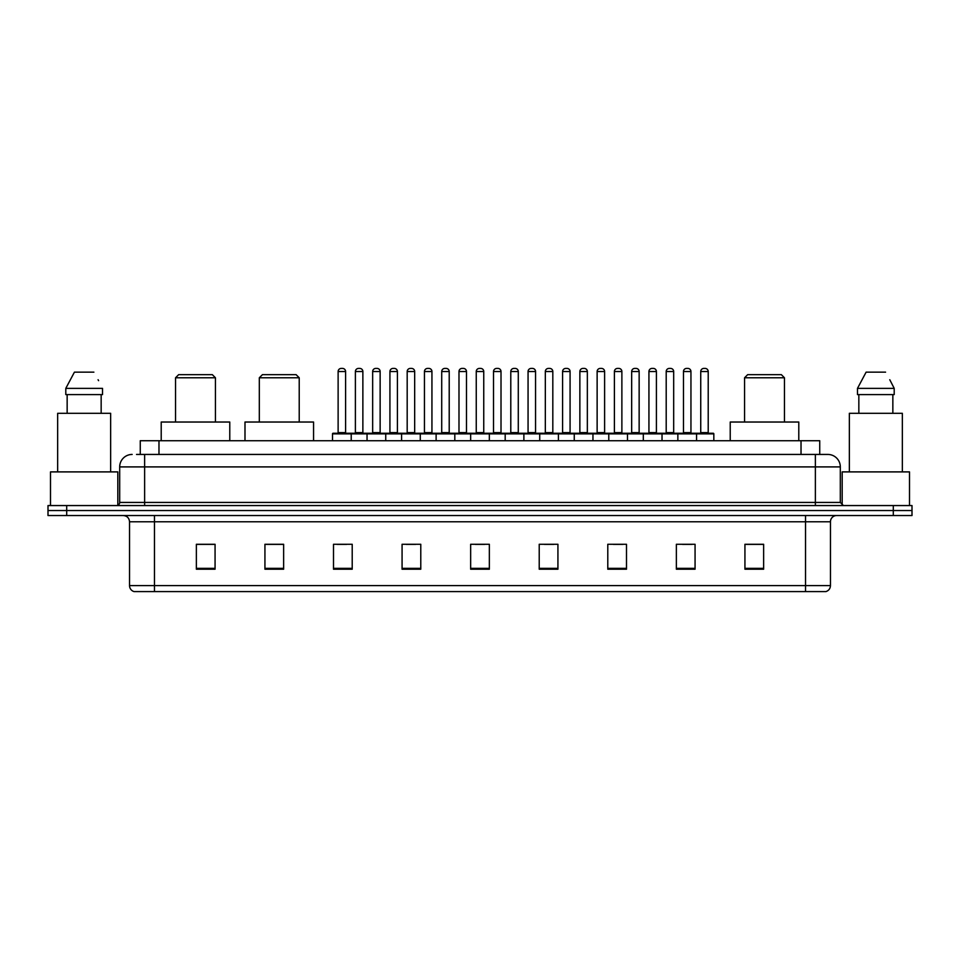 <?xml version="1.0" encoding="UTF-8"?>
<svg xmlns="http://www.w3.org/2000/svg" width="960" height="960" viewBox="0 0 960 960"><rect width="100%" height="100%" fill="white"/><g stroke="black" fill="none" stroke-linecap="round" stroke-linejoin="round"><path stroke-width="1.44" d="M136.524 454.44L144.624 454.44L136.524 454.44L140.268 454.44L140.268 440.724L819.732 440.724L819.732 454.44M132.156 454.44A12.468 12.468 0 0 0 119.688 466.908L119.688 502.44A3.12 3.12 0 0 1 116.568 505.56M840.312 466.908L144.624 466.908L144.624 454.44L827.844 454.44A12.468 12.468 0 0 1 840.312 466.908L840.312 502.44L843.432 505.56M66.696 505.56L48 505.56L48 510.54L66.696 510.54L48 510.54L48 515.532L66.696 515.532L66.696 510.54L893.304 510.54L66.696 510.54L66.696 505.56L893.304 505.56L893.304 510.54L912 510.54L893.304 510.54L893.304 515.532L66.696 515.532M912 505.56L912 510.54L912 505.56L893.304 505.56M827.652 454.44L823.476 454.44M825.66 591.588L134.34 591.588M134.028 591.588A6.228 6.228 0 0 1 129.54 585.6L154.476 585.6L154.476 591.588L805.524 591.588L805.524 585.6L830.46 585.6L830.46 521.772A6.228 6.228 0 0 1 836.7 515.532M129.54 585.6L129.54 521.772C129.168 517.98 127.092 515.904 123.3 515.532M763.632 569.208L763.632 544.272L744.936 544.272L744.936 569.208L763.632 569.208M695.064 569.208L695.064 544.272L676.368 544.272L676.368 569.208L695.064 569.208M626.496 569.208L626.496 544.272L607.788 544.272L607.788 569.208L626.496 569.208M557.928 569.208L557.928 544.272L539.22 544.272L539.22 569.208L557.928 569.208M215.064 569.208L215.064 544.272L196.368 544.272L196.368 569.208L215.064 569.208M283.632 569.208L283.632 544.272L264.936 544.272L264.936 569.208L283.632 569.208M352.212 569.208L352.212 544.272L333.504 544.272L333.504 569.208L352.212 569.208M420.78 569.208L420.78 544.272L402.072 544.272L402.072 569.208L420.78 569.208M489.348 569.208L489.348 544.272L470.652 544.272L470.652 569.208L489.348 569.208M912 515.532L912 510.54L912 515.532L893.304 515.532M805.524 591.588L825.48 591.588M613.464 544.392L622.812 544.392M682.536 544.392L691.884 544.392M406.26 544.392L415.608 544.392M337.188 544.392L346.536 544.392M544.392 544.392L553.74 544.392M475.32 544.392L484.68 544.392M283.632 544.392L264.936 544.392M215.064 544.392L196.368 544.392M763.632 544.392L744.936 544.392M117.816 505.296L117.816 471.9L50.496 471.9L50.496 505.56M110.652 471.9L110.652 413.304L57.66 413.304L57.66 471.9M101.16 394.596L101.16 413.304L101.16 394.596M65.796 388.368L74.424 372.156L65.796 388.368L65.796 394.596L102.516 394.596L102.516 388.368L65.796 388.368M98.58 380.664L98.088 379.728M67.152 394.596L67.152 413.304M93.888 372.156L74.424 372.156M175.548 377.772L215.436 377.772L212.328 374.652L178.656 374.652L175.548 377.772L175.548 422.028M215.436 377.772L215.436 422.028M229.776 440.724L229.776 422.028L161.208 422.028L161.208 440.724M259.32 377.772L299.22 377.772L296.1 374.652L262.44 374.652L259.32 377.772L259.32 422.028M299.22 377.772L299.22 422.028M313.56 440.724L313.56 422.028L244.992 422.028L244.992 440.724M744.564 377.772L784.452 377.772L781.344 374.652L747.672 374.652L744.564 377.772L744.564 422.028M784.452 377.772L784.452 422.028M798.792 440.724L798.792 422.028L730.224 422.028L730.224 440.724M909.504 505.56L909.504 471.9L842.184 471.9L842.184 505.296M902.34 471.9L902.34 413.304L849.348 413.304L849.348 471.9M890.268 380.664L894.204 388.368L857.484 388.368L866.112 372.156L857.484 388.368L857.484 394.596L894.204 394.596L894.204 388.368L894.204 394.596M894.204 388.368L889.776 379.728M858.84 394.596L858.84 413.304M892.848 413.304L892.848 394.596M885.576 372.156L866.112 372.156M695.748 433.248L713.208 433.248A0.624 0.624 0 0 1 713.832 433.872L332.508 433.872A0.624 0.624 0 0 1 333.132 433.248L350.592 433.248A0.624 0.624 0 0 1 351.216 433.872L351.216 440.724M345.6 371.532L338.124 371.532A3.12 3.12 0 0 1 341.232 368.412L342.48 368.412A3.12 3.12 0 0 1 345.6 371.532L345.6 432.624A0.624 0.624 0 0 0 346.224 433.248M338.124 371.532L338.124 432.624A0.624 0.624 0 0 1 337.5 433.248M332.508 433.872L332.508 440.724M367.044 440.724L367.044 433.872A0.624 0.624 0 0 1 367.668 433.248L385.128 433.248A0.624 0.624 0 0 1 385.74 433.872L385.74 440.724M380.136 371.532L372.66 371.532A3.12 3.12 0 0 1 375.768 368.412L377.016 368.412A3.12 3.12 0 0 1 380.136 371.532L380.136 432.624A0.624 0.624 0 0 0 380.76 433.248M372.66 371.532L372.66 432.624A0.624 0.624 0 0 1 372.036 433.248M401.58 440.724L401.58 433.872A0.624 0.624 0 0 1 402.204 433.248L419.652 433.248A0.624 0.624 0 0 1 420.276 433.872L420.276 440.724M414.672 371.532L407.184 371.532A3.12 3.12 0 0 1 410.304 368.412L411.552 368.412A3.12 3.12 0 0 1 414.672 371.532L414.672 432.624A0.624 0.624 0 0 0 415.296 433.248M407.184 371.532L407.184 432.624A0.624 0.624 0 0 1 406.572 433.248M436.116 440.724L436.116 433.872A0.624 0.624 0 0 1 436.74 433.248L454.188 433.248A0.624 0.624 0 0 1 454.812 433.872L454.812 440.724M449.208 371.532L441.72 371.532A3.12 3.12 0 0 1 444.84 368.412L446.088 368.412A3.12 3.12 0 0 1 449.208 371.532L449.208 432.624A0.624 0.624 0 0 0 449.832 433.248M441.72 371.532L441.72 432.624A0.624 0.624 0 0 1 441.096 433.248M470.652 440.724L470.652 433.872A0.624 0.624 0 0 1 471.276 433.248L488.724 433.248A0.624 0.624 0 0 1 489.348 433.872L489.348 440.724M483.744 371.532L476.256 371.532A3.12 3.12 0 0 1 479.376 368.412L480.624 368.412A3.12 3.12 0 0 1 483.744 371.532L483.744 432.624A0.624 0.624 0 0 0 484.368 433.248M476.256 371.532L476.256 432.624A0.624 0.624 0 0 1 475.632 433.248M505.188 440.724L505.188 433.872A0.624 0.624 0 0 1 505.812 433.248L523.26 433.248A0.624 0.624 0 0 1 523.884 433.872L523.884 440.724M518.28 371.532L510.792 371.532A3.12 3.12 0 0 1 513.912 368.412L515.16 368.412A3.12 3.12 0 0 1 518.28 371.532L518.28 432.624A0.624 0.624 0 0 0 518.904 433.248M510.792 371.532L510.792 432.624A0.624 0.624 0 0 1 510.168 433.248M539.724 440.724L539.724 433.872A0.624 0.624 0 0 1 540.348 433.248L557.796 433.248A0.624 0.624 0 0 1 558.42 433.872L558.42 440.724M552.816 371.532L545.328 371.532A3.12 3.12 0 0 1 548.448 368.412L549.696 368.412A3.12 3.12 0 0 1 552.816 371.532L552.816 432.624A0.624 0.624 0 0 0 553.428 433.248M545.328 371.532L545.328 432.624A0.624 0.624 0 0 1 544.704 433.248M574.26 440.724L574.26 433.872A0.624 0.624 0 0 1 574.872 433.248L592.332 433.248A0.624 0.624 0 0 1 592.956 433.872L592.956 440.724M587.34 371.532L579.864 371.532A3.12 3.12 0 0 1 582.984 368.412L584.232 368.412A3.12 3.12 0 0 1 587.34 371.532L587.34 432.624A0.624 0.624 0 0 0 587.964 433.248M579.864 371.532L579.864 432.624A0.624 0.624 0 0 1 579.24 433.248M608.784 440.724L608.784 433.872A0.624 0.624 0 0 1 609.408 433.248L626.868 433.248A0.624 0.624 0 0 1 627.492 433.872L627.492 440.724M621.876 371.532L614.4 371.532A3.12 3.12 0 0 1 617.52 368.412L618.768 368.412A3.12 3.12 0 0 1 621.876 371.532L621.876 432.624A0.624 0.624 0 0 0 622.5 433.248M614.4 371.532L614.4 432.624A0.624 0.624 0 0 1 613.776 433.248M643.32 440.724L643.32 433.872A0.624 0.624 0 0 1 643.944 433.248L661.404 433.248A0.624 0.624 0 0 1 662.028 433.872L662.028 440.724M656.412 371.532L648.936 371.532A3.12 3.12 0 0 1 652.056 368.412L653.304 368.412A3.12 3.12 0 0 1 656.412 371.532L656.412 432.624A0.624 0.624 0 0 0 657.036 433.248M648.936 371.532L648.936 432.624A0.624 0.624 0 0 1 648.312 433.248M677.856 440.724L677.856 433.872A0.624 0.624 0 0 1 678.48 433.248L695.94 433.248A0.624 0.624 0 0 1 696.564 433.872L696.564 440.724M690.948 371.532L683.472 371.532A3.12 3.12 0 0 1 686.592 368.412L687.828 368.412A3.12 3.12 0 0 1 690.948 371.532L690.948 432.624A0.624 0.624 0 0 0 691.572 433.248M683.472 371.532L683.472 432.624A0.624 0.624 0 0 1 682.848 433.248M367.86 433.248L350.4 433.248M355.392 371.532A3.12 3.12 0 0 1 358.5 368.412L359.748 368.412A3.12 3.12 0 0 1 362.868 371.532L355.392 371.532L355.392 432.624A0.624 0.624 0 0 1 354.768 433.248M362.868 371.532L362.868 432.624A0.624 0.624 0 0 0 363.492 433.248M402.384 433.248L384.936 433.248M389.928 371.532A3.12 3.12 0 0 1 393.036 368.412L394.284 368.412A3.12 3.12 0 0 1 397.404 371.532L389.928 371.532L389.928 432.624A0.624 0.624 0 0 1 389.304 433.248M397.404 371.532L397.404 432.624A0.624 0.624 0 0 0 398.028 433.248M436.92 433.248L419.472 433.248M424.452 371.532A3.12 3.12 0 0 1 427.572 368.412L428.82 368.412A3.12 3.12 0 0 1 431.94 371.532L424.452 371.532L424.452 432.624A0.624 0.624 0 0 1 423.828 433.248M431.94 371.532L431.94 432.624A0.624 0.624 0 0 0 432.564 433.248M471.456 433.248L454.008 433.248M458.988 371.532A3.12 3.12 0 0 1 462.108 368.412L463.356 368.412A3.12 3.12 0 0 1 466.476 371.532L458.988 371.532L458.988 432.624A0.624 0.624 0 0 1 458.364 433.248M466.476 371.532L466.476 432.624A0.624 0.624 0 0 0 467.1 433.248M505.992 433.248L488.544 433.248M493.524 371.532A3.12 3.12 0 0 1 496.644 368.412L497.892 368.412A3.12 3.12 0 0 1 501.012 371.532L493.524 371.532L493.524 432.624A0.624 0.624 0 0 1 492.9 433.248M501.012 371.532L501.012 432.624A0.624 0.624 0 0 0 501.636 433.248M540.528 433.248L523.08 433.248M528.06 371.532A3.12 3.12 0 0 1 531.18 368.412L532.428 368.412A3.12 3.12 0 0 1 535.548 371.532L528.06 371.532L528.06 432.624A0.624 0.624 0 0 1 527.436 433.248M535.548 371.532L535.548 432.624A0.624 0.624 0 0 0 536.172 433.248M575.064 433.248L557.616 433.248M562.596 371.532A3.12 3.12 0 0 1 565.716 368.412L566.964 368.412A3.12 3.12 0 0 1 570.072 371.532L562.596 371.532L562.596 432.624A0.624 0.624 0 0 1 561.972 433.248M570.072 371.532L570.072 432.624A0.624 0.624 0 0 0 570.696 433.248M609.6 433.248L592.14 433.248M597.132 371.532A3.12 3.12 0 0 1 600.252 368.412L601.5 368.412A3.12 3.12 0 0 1 604.608 371.532L597.132 371.532L597.132 432.624A0.624 0.624 0 0 1 596.508 433.248M604.608 371.532L604.608 432.624A0.624 0.624 0 0 0 605.232 433.248M644.136 433.248L626.676 433.248M631.668 371.532A3.12 3.12 0 0 1 634.788 368.412L636.036 368.412A3.12 3.12 0 0 1 639.144 371.532L631.668 371.532L631.668 432.624A0.624 0.624 0 0 1 631.044 433.248M639.144 371.532L639.144 432.624A0.624 0.624 0 0 0 639.768 433.248M678.672 433.248L661.212 433.248M666.204 371.532A3.12 3.12 0 0 1 669.324 368.412L670.572 368.412A3.12 3.12 0 0 1 673.68 371.532L666.204 371.532L666.204 432.624A0.624 0.624 0 0 1 665.58 433.248M673.68 371.532L673.68 432.624A0.624 0.624 0 0 0 674.304 433.248M700.74 371.532A3.12 3.12 0 0 1 703.86 368.412L705.096 368.412A3.12 3.12 0 0 1 708.216 371.532L700.74 371.532L700.74 432.624A0.624 0.624 0 0 1 700.116 433.248M708.216 371.532L708.216 432.624A0.624 0.624 0 0 0 708.84 433.248M713.832 433.872L713.832 440.724M158.976 454.44L158.976 440.724M801.024 454.44L801.024 440.724M144.624 505.56L144.624 466.908L119.688 466.908M119.688 502.44L840.312 502.44M815.376 454.44L815.376 505.56M805.524 515.532L805.524 521.772L129.54 521.772M830.46 521.772L805.524 521.772L805.524 585.6L154.476 585.6L154.476 515.532M489.348 568.344L470.652 568.344M420.78 568.344L402.072 568.344M352.212 568.344L333.504 568.344M283.632 568.344L264.936 568.344M215.064 568.344L196.368 568.344M557.928 568.344L539.22 568.344M626.496 568.344L607.788 568.344M695.064 568.344L676.368 568.344M763.632 568.344L744.936 568.344M338.124 432.624L345.6 432.624M372.66 432.624L380.136 432.624M407.184 432.624L414.672 432.624M441.72 432.624L449.208 432.624M476.256 432.624L483.744 432.624M510.792 432.624L518.28 432.624M545.328 432.624L552.816 432.624M579.864 432.624L587.34 432.624M614.4 432.624L621.876 432.624M648.936 432.624L656.412 432.624M683.472 432.624L690.948 432.624M355.392 432.624L362.868 432.624M389.928 432.624L397.404 432.624M424.452 432.624L431.94 432.624M458.988 432.624L466.476 432.624M493.524 432.624L501.012 432.624M528.06 432.624L535.548 432.624M562.596 432.624L570.072 432.624M597.132 432.624L604.608 432.624M631.668 432.624L639.144 432.624M666.204 432.624L673.68 432.624M700.74 432.624L708.216 432.624M825.972 591.588C828.792 590.58 830.292 588.588 830.46 585.6"/></g></svg>
